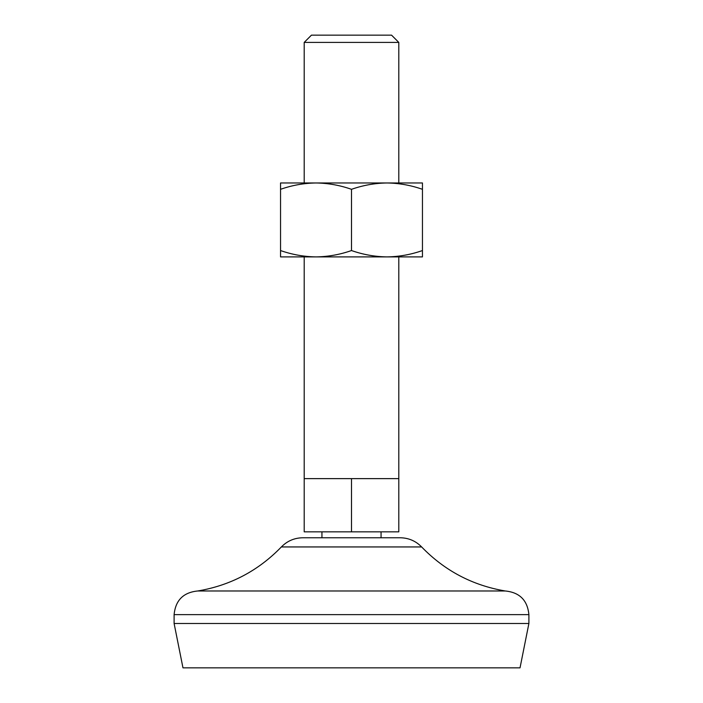 <?xml version="1.0" encoding="UTF-8"?>
<svg xmlns="http://www.w3.org/2000/svg" width="703" height="703" viewBox="0 0 703 703"><rect width="100%" height="100%" fill="white"/><g stroke="black" fill="none" stroke-linecap="round" stroke-linejoin="round"><path stroke-width="1.05" d="M386.984 182.973L422.459 182.973L422.459 250.549C410.877 254.609 399.049 256.727 386.975 256.894L316.025 256.894C303.924 256.718 292.096 254.609 280.541 250.549L280.541 189.318C292.123 185.258 303.951 183.14 316.025 182.973C328.116 183.149 339.944 185.258 351.5 189.318L351.5 250.549C339.918 254.609 328.09 256.727 316.025 256.894L316.016 256.894M386.984 256.894L422.459 256.894L422.459 250.549M398.803 478.629L398.803 531.846L304.197 531.846L304.197 478.629L398.803 478.629L398.803 256.894M386.975 256.894C374.884 256.718 363.056 254.609 351.5 250.549M351.5 189.318C363.082 185.258 374.91 183.14 386.975 182.973L316.016 182.973M316.025 182.973L280.541 182.973L280.541 189.318M386.975 182.973C399.076 183.149 410.904 185.258 422.459 189.318M398.803 182.973L398.803 42.408L304.197 42.408L304.197 182.973M398.803 42.408L391.553 35.15L311.447 35.15L304.197 42.408M351.5 531.846L351.5 478.629M174.107 623.499L528.893 623.499L520.027 667.85L182.973 667.85L174.107 623.499L174.107 614.633C175.513 600.265 183.395 592.383 197.763 590.977C230.443 585.441 258.309 570.757 281.367 546.943C287.255 540.959 294.39 537.9 302.782 537.76L400.218 537.76C408.61 537.9 415.745 540.959 421.633 546.943L281.367 546.943M528.893 623.499L528.893 614.633C527.487 600.265 519.605 592.383 505.237 590.977L197.763 590.977M316.025 256.894L280.541 256.894L280.541 250.549M528.893 614.633L174.107 614.633M304.197 478.629L304.197 256.894M381.061 537.76L381.061 531.846M321.939 537.76L321.939 531.846M505.237 590.977C472.557 585.441 444.691 570.757 421.633 546.943"/></g></svg>

